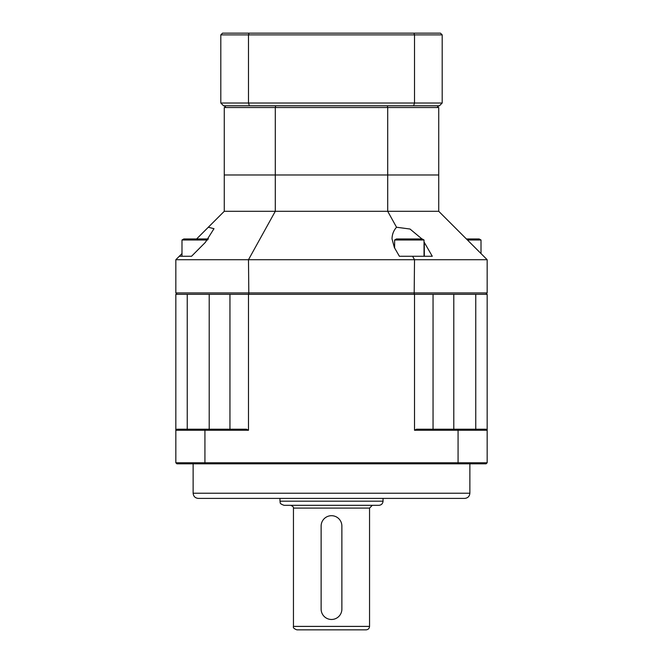 <?xml version="1.0" encoding="UTF-8"?>
<svg xmlns="http://www.w3.org/2000/svg" width="663" height="663" viewBox="0 0 663 663"><rect width="100%" height="100%" fill="white"/><g stroke="black" fill="none" stroke-linecap="round" stroke-linejoin="round"><path stroke-width="0.99" d="M224.268 211.298L224.268 174.974L275.294 174.974L224.268 174.974L224.268 107.522L275.294 107.522L275.294 174.974L387.706 174.974L387.706 107.522L438.732 107.522L438.732 211.298L224.268 211.298L208.323 227.235L213.992 228.685L205.339 242.401L191.541 256.266L179.3 256.266L181.993 253.573M275.294 107.522L387.706 107.522M177.22 294.314L175.836 292.93L487.164 292.93L487.164 259.722L248.484 259.722L275.294 211.298L275.294 174.974L438.732 174.974L387.706 174.974L387.706 211.298L396.532 227.235L410.024 229.033L421.975 238.97M414.176 294.314L414.516 259.722L412.601 256.266L399.399 256.266L394.352 247.514L392.032 238.871C392.098 234.437 393.598 230.558 396.532 227.235M424.03 241.929L432.276 256.266L412.601 256.266M248.484 294.314L175.836 294.314L175.836 430.262L176.88 429.218L246.561 429.218A169.463 119.829 0 0 0 248.484 430.262L204.925 430.262L204.925 462.774L458.075 462.774L458.075 430.262L414.516 430.262L414.516 294.314L248.484 294.314L248.484 430.262M414.516 430.262A169.463 119.829 0 0 0 416.439 429.218L486.12 429.218L487.164 430.262L487.164 294.314L414.516 294.314M487.164 259.722L438.732 211.298M248.824 294.314L248.484 259.722L175.836 259.722L179.3 256.266M196.596 238.97L208.323 227.235M175.836 292.93L175.836 259.722M485.78 294.314L487.164 292.93M193.132 493.214L469.868 493.214C469.561 496.363 467.829 498.095 464.68 498.402L198.32 498.402C195.171 498.095 193.439 496.363 193.132 493.214L193.132 463.81M209.201 429.218L209.201 294.314L187.239 294.314L187.239 429.218M475.761 429.218L475.761 294.314L453.799 294.314L453.799 429.218M457.71 429.218L458.075 430.262L487.164 430.262L487.164 462.774L486.12 463.81L176.88 463.81L175.836 462.774L175.836 430.262L176.88 429.218M433.047 429.218L433.047 294.314M229.953 294.314L229.953 429.218M175.836 462.774L204.925 462.774L205.29 463.81M205.29 429.218L204.925 430.262L175.836 430.262M457.71 463.81L458.075 462.774L487.164 462.774M487.164 430.262L486.12 429.218M314.212 629.85L348.788 629.85M279.96 501.17L383.04 501.17C382.791 503.689 381.407 505.073 378.888 505.322L284.112 505.322C278.468 503.383 280.756 502.43 279.96 501.17L279.96 498.402M369.548 626.394C369.349 628.491 368.189 629.643 366.092 629.85L296.908 629.85C294.057 628.806 292.905 627.654 293.452 626.394L369.548 626.394L369.548 508.09L372.316 505.322M321.124 526.074L321.124 609.098A10.376 10.376 0 0 0 331.5 619.474A10.376 10.376 0 0 0 341.876 609.098L341.876 526.074A10.376 10.376 0 0 0 331.5 515.698A10.376 10.376 0 0 0 321.124 526.074L321.124 609.098M341.876 609.098L341.876 526.074M191.541 256.266L181.993 256.266L181.993 240.006L183.792 238.97L208.497 238.97M181.993 240.006L207.594 240.006M396.424 238.97L422.232 238.97L424.03 240.006L394.626 240.006L396.424 238.97M466.404 238.97L479.208 238.97L481.006 240.006L467.44 240.006M249.056 33.15L440.464 33.15L442.196 34.882L442.196 103.022L414.516 103.022L414.516 34.882L248.484 34.882L248.484 103.022L414.516 103.022A1594.954 1127.804 180 0 1 413.588 105.79L223.572 105.79L220.804 103.022L220.804 34.882L248.484 34.882A1604.576 1134.608 0 0 1 249.056 33.15L222.536 33.15L220.804 34.882M442.196 103.022L439.428 105.79L413.588 105.79M220.804 103.022L248.484 103.022A1594.954 1127.804 0 0 0 249.412 105.79M442.196 34.882L414.516 34.882A1604.576 1134.608 180 0 0 413.944 33.15M275.294 105.79L275.725 107.522M226 107.522L224.268 105.79M387.706 105.79L387.275 107.522M438.732 105.79L437 107.522M424.312 256.266L424.312 242.401M369.548 508.09L293.452 508.09C293.684 507.12 292.764 506.2 290.684 505.322M469.868 493.214L469.868 463.81M383.04 501.17L383.04 498.402M293.452 626.394L293.452 508.09M424.03 256.266L424.03 240.006M394.626 247.995L394.626 240.006M481.006 253.573L481.006 240.006"/></g></svg>
